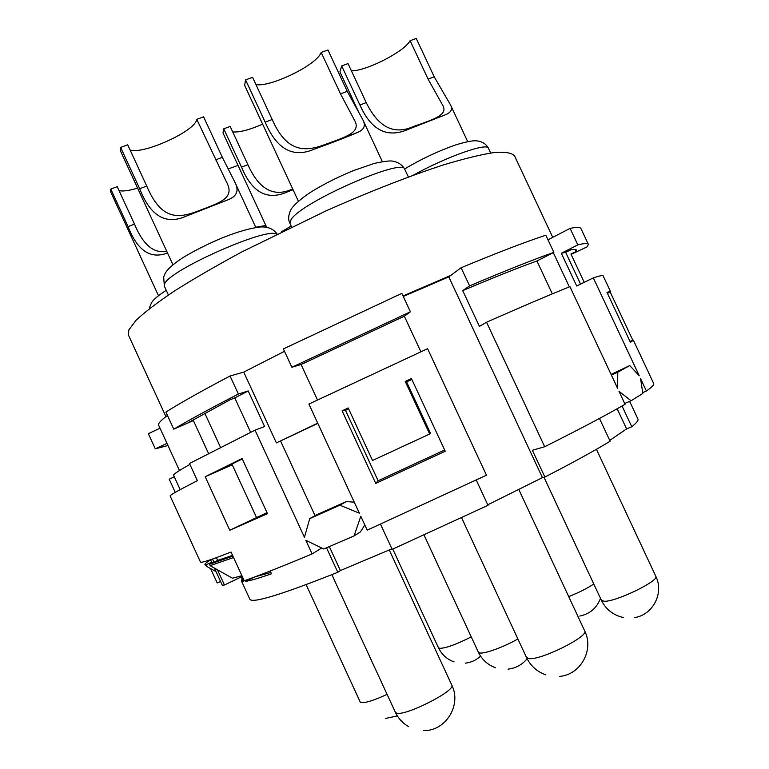 <?xml version="1.0" encoding="UTF-8"?>
<svg xmlns="http://www.w3.org/2000/svg" width="769" height="769" viewBox="0 0 769 769"><rect width="100%" height="100%" fill="white"/><g stroke="black" fill="none" stroke-linecap="round" stroke-linejoin="round"><path stroke-width="1.15" d="M255.962 84.58C270.044 87.378 314.521 66.086 320.635 53.57L321.182 52.436L327.959 49.975L347.232 91.338L340.494 93.876L321.182 52.436M340.494 93.876L354.317 119.868C361.939 132.662 345.685 136.93 322.903 145.264C301.41 153.089 285.212 148.994 272.188 119.522L252.607 77.361L245.58 79.909L265.18 122.146C276.715 149.369 293.114 158.356 314.386 149.119C332.121 142.774 346.608 137.18 357.835 132.316C364.275 129.577 365.938 125.385 362.824 119.762L347.232 91.338M298.372 201.17L244.638 85.397L245.58 79.909M617.161 408.772L626.591 428.9L609.74 440.397M626.591 428.9L631.782 426.757L622.054 406.003M329.334 546.624L340.379 570.55L337.812 572.28C281.435 594.706 252.107 603.684 249.848 599.214L241.399 580.826L243.35 581.508L241.235 576.894M629.628 401.37L637.934 419.076C638.587 420.383 636.54 422.94 631.782 426.757M340.379 570.55L391.911 548.835M380.52 524.218L392.161 549.364L487.998 505.32L476.251 480.067M487.757 504.81L542.424 477.626L448.798 276.888L461.121 267.747C496.851 252.876 525.083 242.033 545.827 235.218L553.863 252.357C533.302 259.586 505.214 270.765 469.599 285.885L461.121 267.747M599.464 418.461L610.134 441.233C594.129 450.942 572.376 462.88 544.875 477.059L542.424 477.626M633.348 340.177L632.762 340.129L610.202 292.057L610.519 291.557L606.943 292.287L630.445 342.368L633.348 340.177L653.737 383.616C654.304 384.692 651.852 387.163 646.412 391.027L640.567 378.588L642.836 393.459L631.118 400.745L624.688 403.465M631.118 400.745L619.007 391.344L625.062 404.283C606.155 415.193 579.355 429.342 544.673 446.741L532.379 450.278L544.875 477.059M544.673 446.741L486.556 322.221L479.404 326.412L462.707 290.634L469.599 285.885M403.283 296.459L448.798 276.888M364.804 524.967L360.45 531.888L354.096 535.906L360.786 516.268L367.197 530.139L486.46 475.204L427.593 348.703L308.888 404.061L359.363 513.192L339.898 505.195L309.753 518.604L304.447 537.291L255.029 430.159L264.613 426.535L248.195 390.95L238.371 394.036L230.056 376.003L243.744 372.109L276.407 442.886L317.828 423.392M420.874 351.76L404.331 316.213L410.415 311.791L401.841 293.364L283.377 348.905L291.874 367.274L410.415 311.791M321.692 548.009L312.118 553.93C283.655 565.869 261.027 574.808 244.234 580.778L231.027 552.036C210.994 559.947 200.796 563.254 200.43 561.956L170.141 495.976C169.622 495.303 178.696 490.209 197.373 480.673L189.482 463.505L255.029 430.159M175.274 492.381L169.218 479.193L174.294 476.828M486.556 322.221C521.959 306.581 549.758 294.738 569.944 286.674L617.661 388.47L617.757 372.244L629.753 365.563L639.27 375.82L593.322 277.888C599.589 275.802 602.858 275.11 603.127 275.811L610.519 291.557M220.549 581.431L217.214 582.969L210.619 568.618M207.515 561.841L207.063 560.861M312.118 553.93L305.841 540.319L323.778 548.999L354.096 535.906M375.733 483.393L445.232 451.259L411.453 378.559L405.244 381.424L429.679 434.014L372.532 460.487L348.213 407.974L342.128 410.829L375.733 483.393L378.117 480.76L345.502 410.329L348.617 408.858M229.787 530.226L267.506 513.692L242.091 458.526L205.188 476.722L229.787 530.226L267.016 512.635M317.482 399.957L301.092 364.525L291.874 367.274M317.722 423.161L276.407 442.886M280.647 441.156L315.03 515.653M339.898 505.195L346.415 501.532L354.288 502.215M309.753 518.604L316.53 514.817L346.415 501.532M593.322 277.888L576.702 286.01L561.341 253.241L565.657 252.328L571.156 249.685C574.347 249.185 576.125 249.339 576.481 250.146L576.202 251.53L570.954 254.039L584.219 282.338M189.895 464.418C178.514 470.811 173.083 474.444 173.611 475.338L180.177 489.642M337.812 572.28L326.527 547.826M254.808 576.913L245.744 581.316C250.454 580.662 259.028 578.153 271.476 573.78L270.198 571.011M245.744 581.316L245.311 580.393M242.148 578.884L241.399 580.826M270.89 572.501L255.221 576.76M212.523 559.044L213.945 562.158M217.444 569.771L224.452 585.026L222.27 585.18L214.416 568.07M242.235 576.414L224.452 585.026M210.581 559.717L212.109 563.033M216.387 557.66L217.646 560.39L209.485 564.292L210.11 565.657L232.44 578.201L241.899 575.683M232.565 555.372L217.646 560.39M211.696 562.149L205.852 564.946L204.91 564.648C204.689 564.042 206.236 562.629 209.553 560.418L210.668 559.899M216.07 571.675L206.467 566.282L205.852 564.946M210.11 565.657L233.555 557.544M232.901 556.112L209.485 564.292M204.91 564.648L206.467 566.282M642.721 392.594L646.412 391.027M569.348 286.914L553.296 252.645M571.098 254.366L587.353 246.762L588.362 244.34C587.852 243.129 584.334 243.302 577.827 244.869L570.089 228.374L547.989 239.822M577.827 244.869L561.341 253.241M629.753 365.563L611.076 374.426M611.365 375.051L617.757 372.244M552.325 293.873L536.935 260.999L553.863 252.357M462.707 290.634C493.583 277.522 518.325 267.65 536.935 260.999M570.089 228.374C576.721 227.066 580.345 227.153 580.98 228.624L588.362 244.34M284.492 351.298L243.744 372.109M208.543 453.499L193.394 420.576L173.775 429.179L165.893 412.049C181.051 402.543 202.439 390.537 230.056 376.003M167.459 415.443C160.808 420.403 157.866 423.652 158.625 425.17L179.456 470.532M167.969 445.511L155.29 448.846L148.33 433.678L160.019 428.208M576.202 251.53L575.231 249.464M607.443 293.354L610.202 292.057M629.994 341.398L632.762 340.129M580.566 284.126L565.657 252.328M165.921 416.606L128.452 335.082L128.817 329.949L136.142 320.202C144.88 311.993 157.751 302.198 174.746 290.807C193.98 278.647 216.387 265.67 241.947 251.867L325.902 210.937C369.38 191.635 410.473 175.611 443.876 164.787C464.543 158.568 481.413 154.463 494.477 152.493C505.175 151.714 511.866 152.839 514.538 155.867L552.738 237.361M403.043 295.95L450.807 275.398M250.636 432.322L234.776 397.919L230.142 399.717L188.79 422.392L193.394 420.576M229.181 466.197L228.883 465.533M220.52 447.375L204.833 413.309M242.283 458.949L215.474 472.214L232.276 464.841L256.404 517.239M215.474 472.214L205.188 476.722M238.371 394.036C210.629 408.329 189.097 420.037 173.775 429.179M234.776 397.919L248.195 390.95M264.988 227.018L266.353 226.538M255.712 227.23L265.863 225.49M228.105 168.978L238.025 165.393M158.462 295.661L110.63 191.798L110.784 189.078L117.224 186.646L134.488 224.125C143.13 244.888 153.858 253.895 166.662 251.136M134.488 224.125L128.077 226.615C137.44 250.742 150.58 259.518 167.498 252.953M128.077 226.615L110.784 189.078M119.041 190.587C122.713 191.548 128.904 190.722 137.613 188.126M354.365 105.017L355.182 104.584M266.68 227.249L223.01 132.989L223.76 128.827L230.162 126.433L247.887 164.672C259.047 189.597 273.975 197.681 292.691 188.924M247.887 164.672L241.504 167.123C252.222 193.009 267.872 201.113 288.452 191.433L293.085 189.78M241.504 167.123L223.76 128.827M232.719 131.941C239.409 132.499 249.387 129.903 262.633 124.174M172.929 264.719L120.464 150.945L120.627 147.408L127.702 144.803L146.725 186.05C159.798 216.464 174.371 220.088 196.816 211.485C220.424 202.449 235.804 198.392 226.134 181.301L196.777 119.339L196.508 120.31C193.192 132.133 142.323 154.848 130.067 149.926M146.725 186.05L139.679 188.732C150.397 216.272 166.027 225.355 186.569 216.002L227.691 199.921C237.188 196.364 239.447 190.174 234.468 181.349L222.347 157.309L203.602 116.83L196.777 119.339M139.679 188.732L120.627 147.408M359.142 113.101L339.936 71.882L341.676 65.932L348.03 63.596L366.236 102.613C378.242 127.221 393.911 135.209 413.261 126.577C433.706 119.358 448.721 114.994 442.55 104.969L428.073 79.111L410.117 40.709L409.425 41.786C402.245 52.859 364.804 71.498 351.375 70.758M366.236 102.613L359.902 105.017C371.331 130.624 387.663 138.641 408.887 129.077L445.732 114.668C451.249 112.303 452.816 109.006 450.451 104.767L434.187 76.785L416.25 38.45L410.117 40.709M359.902 105.017L341.676 65.932M155.29 448.846L166.988 443.377M301.092 364.525L404.331 316.213M406.58 381.876L411.857 379.434M345.502 410.329L342.128 410.829M429.679 434.014L430.352 433.034L406.513 381.732L405.244 381.424M444.655 450L378.117 480.76M272.188 119.522L265.18 122.146M559.496 676.403C580.547 674.903 594.322 649.949 584.68 630.897C589.4 636.28 539.828 660.859 528.736 658.572L526.477 657.457L461.64 517.854M471.253 636.876C456.603 644.326 446.087 648.161 439.695 648.354L438.436 647.729L392.776 549.085M387.086 694.359C373.984 700.415 365.304 703.135 361.026 702.53L360.171 701.905L306.139 584.642M593.793 584.017C587.045 588.468 578.682 592.659 568.714 596.609M517.883 638.952C504.493 646.719 485.114 653.861 480 652.987L478.337 652.16L424.094 535.157M168.392 294.998L164.355 286.231L164.585 284.069C168.084 270.659 267.545 226.48 276.561 234.189M423.402 730.55C445.539 731.521 461.938 705.048 451.778 685.064C456.488 690.427 404.629 716.766 396.487 713.055L395.324 712.209L331.862 574.674M222.347 157.309L215.551 159.885M413.347 175.188C445.876 156.943 487.556 142.246 488.45 148.282L490.66 153.002M634.31 617.651C652.9 615.056 664.301 593.091 655.784 576.231C659.812 580.633 615.777 602.04 604.194 601.262L601.396 600.31L544 477.261M434.187 76.785L428.073 79.111M291.557 226.893L289.942 223.404L291.105 219.521C301.15 202.276 404.119 156.991 404.802 169.343L408.377 177.005M357.835 132.316L314.386 149.119M382.328 161.605L362.824 119.762M584.68 630.897L518.844 489.565M526.477 657.457C530.6 665.925 537.07 671.741 545.903 674.894M438.436 647.729C441.752 654.592 446.962 659.312 454.075 661.888M465.466 663.147C471.253 662.455 476.29 660.119 480.567 656.14M149.474 308.58L149.83 306.754C152.002 301.977 151.051 300.439 166.219 290.278M385.567 718.438L397.333 715.901M579.797 616.056C589.929 613.912 596.821 608.019 600.483 598.369M281.473 231.777L291.172 226.067M478.337 652.16C482.009 659.735 487.786 664.945 495.649 667.78M508.049 669.155C515.759 668.194 522.122 664.743 527.13 658.783M293.018 189.635L288.452 191.433M164.355 286.231L163.682 276.927C165.258 272.745 166.613 268.554 182.753 257.74C194.644 250.502 208.149 243.744 223.27 237.486C238.092 231.594 250.502 228.085 260.508 226.961C267.91 226.567 273.428 228.893 277.032 233.949M451.778 685.064L389.268 549.989M395.324 712.209C398.284 718.477 402.745 723.293 408.704 726.676M255.827 227.48L234.468 181.349M227.691 199.921L186.569 216.002M404.609 168.949C421.085 159.145 437.907 151.195 455.075 145.12C465.572 141.89 472.695 140.458 476.444 140.823C482.086 141.371 486.085 143.861 488.45 148.282M655.784 576.231L596.417 449.288M601.396 600.31C605.991 609.519 613.335 615.258 623.428 617.517M467.687 141.602L450.451 104.767M445.732 114.668L408.887 129.077M289.942 223.404C288.01 219.78 288.269 215.32 290.73 210.004C292.258 206.275 302.592 197.047 313.098 190.722C325.489 183.272 338.975 176.543 353.557 170.545L374.493 163.355C383.837 161.375 389.796 160.625 392.363 161.096C398.14 162.038 402.283 164.787 404.802 169.343"/></g></svg>
